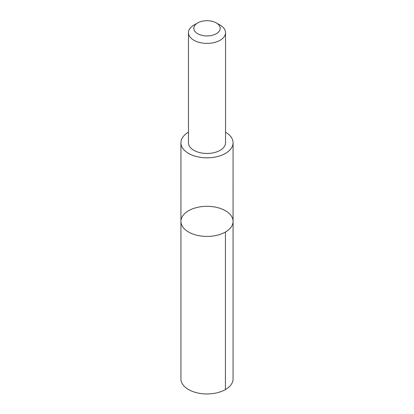 <?xml version="1.0" encoding="UTF-8"?>
<svg xmlns="http://www.w3.org/2000/svg" width="414" height="414" viewBox="0 0 414 414"><rect width="100%" height="100%" fill="white"/><g stroke="black" fill="none" stroke-linecap="round" stroke-linejoin="round"><path stroke-width="0.62" d="M185.389 212.946A26.077 15.054 180 0 1 214.628 206.974A26.077 15.054 180 0 1 233.077 221.366A26.077 15.054 180 0 1 207 236.42A26.077 15.054 180 0 1 180.923 221.366A26.077 15.054 180 0 1 185.389 212.946M180.923 378.903A26.077 15.054 0 0 0 199.372 393.3A26.077 15.054 0 0 0 228.611 387.328A26.077 15.054 0 0 0 233.077 378.903L233.077 221.366A26.077 15.054 180 0 1 207 236.42A26.077 15.054 180 0 1 180.923 221.366L180.923 378.903M188.458 132.195A26.072 15.054 0 0 0 185.389 134.353A26.072 15.054 0 0 0 180.928 142.778A26.072 15.054 0 0 0 199.372 157.17A26.072 15.054 0 0 0 228.611 151.198A26.072 15.054 0 0 0 233.072 142.778A26.072 15.054 0 0 0 225.542 132.195M197.675 22.93L193.887 25.114A18.542 10.707 0 0 0 188.458 32.685L188.458 142.768A18.542 10.707 0 0 0 201.577 153.004A18.542 10.707 0 0 0 222.37 148.755A18.542 10.707 0 0 0 225.542 142.768L225.542 32.685A18.542 10.707 0 0 0 220.113 25.114L216.325 22.93A13.191 7.618 0 0 0 197.675 22.93A13.191 7.618 0 0 0 198.606 34.191A13.191 7.618 0 0 0 217.935 32.577A13.191 7.618 0 0 0 216.325 22.93M188.458 32.685A18.542 10.707 0 0 0 201.577 42.921A18.542 10.707 0 0 0 222.37 38.678A18.542 10.707 0 0 0 225.542 32.685M225.439 232.011L225.439 389.548M180.928 142.778L180.923 221.366M233.072 142.778L233.077 221.366"/></g></svg>
